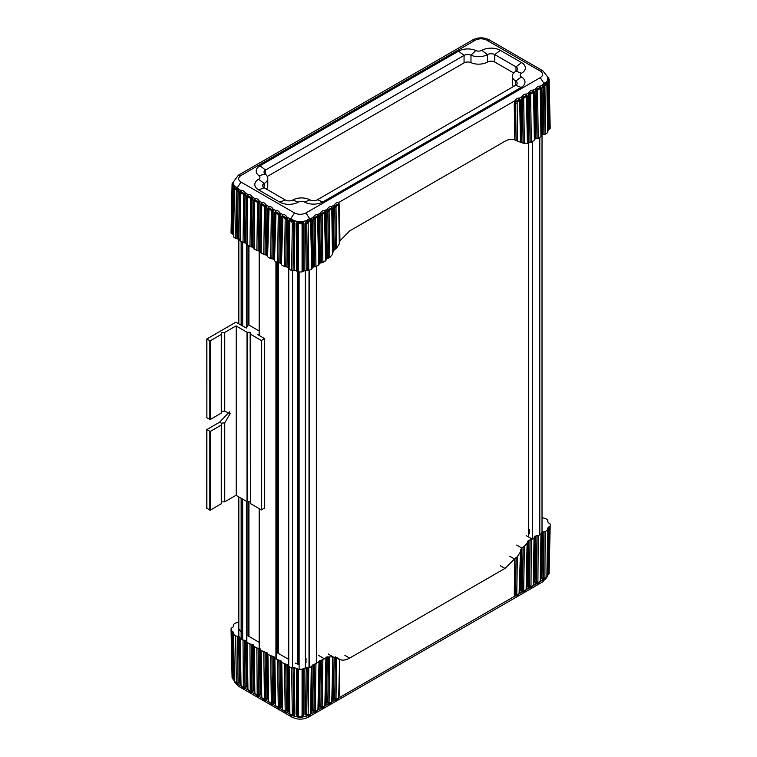 <?xml version="1.0" encoding="UTF-8"?>
<svg xmlns="http://www.w3.org/2000/svg" width="757" height="757" viewBox="0 0 757 757"><rect width="100%" height="100%" fill="white"/><g stroke="black" fill="none" stroke-linecap="round" stroke-linejoin="round"><path stroke-width="1.14" d="M298.883 271.924L298.883 664.268A7.059 4.078 180 0 1 295.23 663.141M305.402 270.646L305.402 667.986M528.66 142.467L528.66 537.016M532.351 141.682L532.351 539.031M219.606 422.207L221.366 423.229L221.281 425.074L210.2 431.481L206.879 429.56L219.606 422.207L229.532 411.799M206.879 417.627L206.803 339.013L235.843 322.179L246.337 328.027L248.182 324.933M206.879 508.278L210.2 510.199L221.356 503.689L221.356 424.97M259.149 334.216L257.815 334.651L264.704 338.691L261.307 340.499L250.416 334.159L250.416 503.528L261.307 509.877L264.628 507.966M250.416 501.825L250.16 332.304L247.019 332.257L236.212 326.012L236.212 495.39L247.019 501.636L250.16 501.673M236.212 495.39L236.212 326.012M221.366 423.229L221.621 501.834L224.753 501.796L235.843 495.39M259.149 330.951L248.618 324.867M206.803 339.013L210.2 340.82L221.281 334.424L221.621 332.455L221.621 411.183L224.753 411.325L230.27 413.388L224.753 422.87L221.621 423.116M235.843 326.012L224.753 332.418L221.621 332.455M250.16 332.304L250.416 334.159M206.803 417.732L210.2 419.548L221.356 413.038L221.356 334.32M529.294 529.512L529.294 533.78L528.66 534.139M306.036 658.41L306.036 662.668L305.402 663.037M330.166 703.575L327.355 704.53L326.57 702.666L327.27 656.849L326.258 657.199L325.557 703.253L324.696 706.073M327.27 656.849L328.519 656.915L327.828 702.477L328.992 703.972L331.613 702.127L332.181 700.197L332.834 656.953M326.57 702.666L329.087 702.297L329.446 703.149L331.405 702.023L331.793 700.736L332.796 656.877L328.519 656.915M337.092 699.582L334.272 700.537L333.487 698.673L334.121 657.246L332.796 656.877L332.474 699.26L331.613 702.08M323.248 707.568L320.438 708.524L319.653 706.659L322.17 706.29L322.529 707.142L324.479 706.016L324.876 704.729L325.917 657.786L321.611 660.161L320.911 706.48L322.066 707.965L324.687 706.12L325.255 704.199L325.964 657.975M325.917 657.786L326.258 657.199L325.917 657.786M336.619 658.391L336.004 698.304L336.363 699.156L338.426 698.058L338.72 696.733L339.609 659.47L335.37 657.824L334.745 698.484L335.323 699.846L338.53 698.134L339.098 696.203L339.656 659.527M344.899 655.354L349.649 658.098C346.081 660.104 342.94 660.615 340.224 659.621L339.609 659.47L339.391 695.267L338.53 698.077M334.121 657.246L335.37 657.824M349.649 658.098L504.966 568.422L500.216 565.687M509.65 556.196L514.514 558.997L504.966 568.422M517.353 556.622L516.075 557.587L515.517 594.122L516.681 595.608L519.302 593.762L519.87 591.842L520.485 551.314L519.094 593.658L517.145 594.784L516.785 593.933L517.353 556.622L520.097 552.459M524.781 591.217L521.97 592.173L521.176 590.309L521.828 547.907L520.409 550.613M514.514 558.997L516.075 557.587M521.828 547.907L523.096 547.008L522.444 590.119L523.598 591.614L526.219 589.769L526.787 587.839L527.487 542.324M524.364 546.194L527.099 543.1L526.115 589.694L524.062 590.791L523.702 589.94L524.364 546.194L523.096 547.008M531.698 587.224L528.888 588.18L528.102 586.315L528.802 540.252L527.099 543.1L527.78 541.085L527.08 586.902L526.229 589.722M528.802 540.252L530.061 539.93L529.361 586.126L530.515 587.621L533.146 585.776L533.713 583.846L534.414 537.527M531.329 539.646L534.035 538.057L533.325 584.376L533.042 585.7L530.979 586.798L531.329 539.646L530.061 539.93M298.362 669.235L297.283 668.734L297.283 714.863L298.126 716.68L302.317 716.68L303.15 714.863L303.16 668.734L302.081 669.235A15.66 9.037 180 0 1 298.362 669.235L298.362 715.393L298.92 716.51L301.523 716.51L302.081 715.393L304.021 714.362L302.961 716.851A13.304 7.684 0 0 0 306.481 716.113L309.566 715.441L308.544 717.087L542.873 581.792L543.895 580.155L542.722 580.193L541.936 578.32L542.646 532.02L541.624 532.606L540.924 578.906L540.063 581.726M303.16 668.734L304.049 668.251L304.021 714.362M306.178 667.797L307.399 667.844L306.746 714.135L307.465 715.592L306.481 716.113L305.535 714.069L306.178 667.797A14.355 8.289 180 0 1 304.049 668.251M308.79 667.825L308.146 714.144L308.582 715.034L310.048 714.693L311.042 712.716L312.083 665.668L311.288 666.652A15.66 9.037 180 0 1 308.79 667.825L307.399 667.844M316.331 711.571L313.521 712.526L312.726 710.653L313.436 664.353L312.083 665.668L311.714 711.239A1.306 0.766 0.9 0 0 311.43 711.485M313.436 664.353L314.694 664.154L313.985 710.473L315.149 711.958L317.77 710.113L318.337 708.192L319.047 661.873M312.726 710.653L315.253 710.284L315.612 711.145L317.562 710.019L317.959 708.722L319 661.665L314.694 664.154M319.653 706.659L320.353 660.359L319.34 660.937L318.631 707.246L317.77 710.066M320.353 660.359L321.611 660.161M288.672 659.356L276.371 652.26M259.149 642.314L246.848 635.208M241.142 631.877A7.059 4.078 180 0 1 239.647 629.332M238.616 622.33L235.645 622.973A15.66 9.037 180 0 0 233.61 624.421L233.582 625.225L233.61 624.421M233.582 625.225L233.601 626.001M232.844 679.001L232.039 631.064L231.169 630.439A15.66 9.037 180 0 1 231.055 629.483A15.66 9.037 180 0 1 231.169 628.301L232.882 627.156A14.355 8.289 180 0 1 233.658 625.925M232.039 631.064L232.882 631.575L233.695 680.032A13.304 7.684 0 0 0 234.282 681.177M233.667 633.42L233.658 632.814A14.355 8.289 180 0 1 232.882 631.575M233.658 632.814L233.582 633.514L233.658 632.814M234.377 679.881L233.61 634.319A15.66 9.037 180 0 0 235.645 635.757L236.364 683.24L237.357 683.959L238.067 682.53L237.357 636.221L236.099 636.022M237.357 636.221L238.616 636.41L239.326 682.719L236.799 682.341M241.199 686.126L240.338 683.306L239.628 636.997L238.616 636.41M239.628 636.997L239.969 637.725L239.628 636.997M240.31 638.454L243.016 640.015L243.357 687.195L241.407 686.069L241.01 684.782L240.31 638.454M239.922 637.924L240.631 684.252L241.199 686.173L243.82 688.018L244.984 686.533L244.274 640.214L243.016 640.015M244.274 640.214L245.533 640.403L246.243 686.713L245.457 688.577L242.647 687.621M248.116 690.119L247.255 687.299L246.555 640.99L245.533 640.403M246.555 640.99L246.886 641.718L246.555 640.99M247.227 642.447L249.933 644.008L250.283 691.198L248.324 690.062L247.936 688.775L247.227 642.447M246.848 641.927L247.548 688.245L248.116 690.166L250.737 692.012L251.901 690.526L251.192 644.207L249.933 644.008M251.192 644.207L252.46 644.406L253.16 690.706L252.374 692.579L249.564 691.624M255.033 694.112L254.172 691.292L253.472 644.992L252.46 644.406M253.472 644.992L253.803 645.712L253.472 644.992M254.144 646.44L256.85 648.011L257.2 695.191L255.251 694.065L254.854 692.769L254.144 646.44M253.765 645.92L254.466 692.239L255.043 694.16L257.664 696.005L258.818 694.519L258.118 648.2L256.85 648.011M258.118 648.2L259.377 648.399L260.077 694.708L259.291 696.572L256.481 695.617M257.2 695.191L261.903 698.077L261.08 695.276L260.37 648.976L259.377 648.399M260.37 648.976L260.711 649.695L260.37 648.976M261.042 650.424L261.752 696.752L262.149 698.049L264.089 699.165L264.458 698.314L265.716 698.493L265.007 652.184L261.042 650.424M265.007 652.184L266.265 652.373L266.975 698.683L266.19 700.547L264.146 700.111L261.941 698.143L261.373 696.222L260.663 649.903M268.83 702.08L267.969 699.26L267.268 652.95L266.265 652.373M267.268 652.95L267.6 653.679L267.268 652.95M267.94 654.408L268.65 700.736L269.038 702.023L270.997 703.149L271.356 702.297L272.615 702.477L271.905 656.168L267.94 654.408M271.905 656.168L273.163 656.357L273.873 702.666L273.088 704.53L270.277 703.575M275.747 706.073L274.886 703.253L274.185 656.944L273.163 656.357M274.185 656.944L274.517 657.672L274.185 656.944M274.857 658.401L275.567 704.729L275.955 706.016L277.914 707.152L278.273 706.29L279.532 706.48L278.831 660.161L274.857 658.401M278.831 660.161L280.09 660.359L280.79 706.659L280.005 708.524L277.194 707.577M274.479 657.88L275.179 704.199L275.747 706.12L282.626 710.047L281.812 707.246L281.102 660.937L280.09 660.359M281.102 660.937L281.443 661.665L281.102 660.937M281.774 662.394L282.484 708.722L282.881 710.019L284.831 711.145L285.19 710.284L286.449 710.473L285.749 664.154L281.774 662.394M285.749 664.154L287.007 664.353L287.717 710.653L286.922 712.526L284.112 711.571M289.59 714.059L288.729 711.239L288.02 664.939L287.007 664.353M288.02 664.939L288.36 665.668L288.02 664.939M288.691 666.387L289.401 712.716L290.395 714.693L291.861 715.034L292.297 714.144L293.697 714.135L293.044 667.844L291.653 667.825A15.66 9.037 180 0 1 289.146 666.652L288.691 666.387M293.044 667.844L294.265 667.797L294.908 714.069L293.697 714.135L292.978 715.592L293.962 716.113A13.304 7.684 0 0 0 297.482 716.851C299.308 718.071 301.135 718.071 302.961 716.851L302.317 716.68C300.898 717.721 299.507 717.721 298.135 716.69L297.482 716.851L296.413 714.362L296.394 668.251A14.355 8.289 180 0 1 294.265 667.797M296.394 668.251L297.283 668.734M517.864 595.21L515.044 596.166L514.258 594.302L514.807 558.552M547.604 521.535L547.671 520.835L547.604 521.535A14.355 8.289 180 0 1 548.38 522.765L550.093 523.901A15.66 9.037 180 0 1 550.197 525.084A15.66 9.037 180 0 1 550.093 526.049L549.213 526.673L548.418 574.601M542.021 517.57L545.617 518.583A15.66 9.037 180 0 1 547.652 520.031L547.661 521.611M547.652 520.031L547.671 520.835M538.615 583.231L535.805 584.186L535.019 582.322L535.719 536.013L534.035 538.057L534.707 536.599L534.007 582.909L533.146 585.719M535.719 536.013L536.987 535.814L536.278 582.133L537.442 583.628L540.063 581.773L540.63 579.853L541.331 533.534M538.246 535.625L540.952 534.063L540.243 580.382L539.959 581.707L537.896 582.805L538.246 535.625L536.987 535.814M541.293 533.335L540.952 534.063L541.293 533.335M542.646 532.02L543.904 531.821L543.195 578.14L543.772 579.502L544.737 579.569L546.686 577.705L547.084 575.907L547.86 529.512M545.163 531.632L544.889 578.85L545.163 531.632L543.904 531.821M543.904 579.569L546.554 577.638L546.876 576.304L547.652 529.919A15.66 9.037 180 0 1 545.617 531.367M546.98 576.787A13.304 7.684 0 0 0 547.566 575.632L548.38 527.184A14.355 8.289 180 0 1 547.604 528.414L547.595 529.029M548.38 527.184L549.213 526.673M547.349 573.882L549.08 572.784L549.118 573.56L542.873 581.792M545.381 578.831L543.895 580.155L545.049 579.455M236.212 683.855L238.389 686.192L291.899 717.087L290.877 715.441L293.962 716.113L294.908 714.069M519.822 591.633L519.302 593.715M544.453 577.951L543.195 578.14A1.306 0.766 0.9 0 0 541.936 578.32M232.134 677.96L233.695 680.032L232.134 677.96L231.169 630.439M288.313 665.867L289.023 712.186L290.423 715.11L292.978 715.592L290.395 714.693L290.858 715.422M239.326 682.719L238.531 684.583L237.367 684.546L236.648 683.978L237.357 683.959M308.582 715.034L307.465 715.592L308.203 715.819L310.029 715.1L311.42 712.186L312.13 665.867M310.569 714.135L311.288 666.652M311.714 711.239L310.853 714.059M549.118 573.56L550.197 525.084M264.146 700.111L263.644 699.667L265.139 699.856L265.716 698.493A1.306 0.766 -0.9 0 1 266.975 698.683M263.398 699.61L265.139 699.856L268.792 702.051M267.552 653.878L268.262 700.197L268.83 702.127L271.451 703.972L272.615 702.477A1.306 0.766 -0.9 0 1 273.873 702.666M281.396 661.873L282.106 708.192L282.673 710.113L285.294 711.958L286.449 710.473A1.306 0.766 -0.9 0 1 287.717 710.653M308.146 714.144A1.306 0.766 0.8 0 1 306.746 714.135L305.535 714.069M234.386 680.704L234.708 682.029L236.364 683.24L235.645 635.757M289.874 714.135L289.146 666.652M289.06 711.977L288.729 711.239M277.914 707.152L278.954 707.833L279.532 706.48A1.306 0.766 -0.9 0 1 280.79 706.659M541.936 87.557L542.722 84.689L540.063 86.232L540.583 88.853L539.959 87.462L536.855 89.26L535.805 88.692L533.146 90.225L533.666 92.856L533.042 91.455L529.938 93.253L528.888 92.685L526.229 94.218L526.749 96.849L526.115 95.458L523.011 97.246L522.444 99.328L523.096 143.205L521.828 142.685L521.176 99.536L521.97 96.678C523.286 94.682 524.705 93.868 526.229 94.218L527.08 96.13L527.78 142.751L528.802 142.411L528.102 95.543L528.888 92.685C530.203 90.689 531.622 89.865 533.146 90.225L534.007 92.136L534.707 139.25L535.719 138.673L535.019 91.55L535.805 88.692C537.129 86.695 538.549 85.872 540.063 86.232L540.924 88.134L541.624 135.257L542.646 134.67L541.936 87.557A1.306 0.738 179.1 0 1 543.195 87.348L543.904 134.481L545.617 134.027A15.66 9.037 0 0 0 547.652 132.579L547.671 131.775M523.096 143.205L527.44 143.215L526.408 97.568L526.011 96.688L524.062 97.814L523.702 99.129L522.444 99.328A1.306 0.738 -0.9 0 0 521.176 99.536M516.075 140.499L520.447 142.221L519.822 100.842L519.198 99.451L516.094 101.239L515.517 103.331L516.075 140.499L514.807 139.913L514.258 103.529L515.044 100.672C516.369 98.675 517.788 97.861 519.302 98.211L520.163 100.123L520.797 142.278L521.828 142.685M534.007 92.136L533.325 93.565L532.937 92.695L530.979 93.821L529.938 93.253L529.361 95.335L530.061 142.354L534.035 140.707L534.707 139.25M530.061 142.354L528.802 142.411M520.163 100.123L519.491 101.561L519.094 100.681L517.145 101.807L515.044 100.672L338.53 202.583L339.051 205.213L338.426 203.822L335.323 205.611L334.745 207.692L333.487 207.901L334.272 205.043C335.597 203.046 337.016 202.223 338.53 202.583L339.391 204.494L339.94 240.877L349.649 230.923L504.966 141.256C508.534 139.241 511.713 138.758 514.514 139.799L514.807 139.913M339.287 243.896L336.619 248.107L336.004 207.494L336.363 206.178L338.322 205.052L338.72 205.923L339.287 243.896L338.899 204.399M336.004 207.494L334.745 207.692L335.37 249.081L336.619 248.107M335.37 249.081L334.121 250.056L333.487 207.901M336.363 206.178L334.272 205.043L331.613 206.576L332.134 209.206L331.509 207.815L328.406 209.604L327.828 211.686L328.519 258.061L327.27 258.515L326.57 211.894L327.355 209.036C328.67 207.04 330.09 206.226 331.613 206.576L332.474 208.487L333.118 251.636L334.121 250.056M339.94 240.877L339.609 242.382M333.118 251.636L332.465 254.437L329.778 257.55L329.087 211.487L329.446 210.172L331.405 209.046L331.793 209.926L332.465 254.437M331.982 208.393L332.796 253.084M328.519 258.061L329.778 257.55M329.446 210.172L327.355 209.036L324.696 210.569L325.217 213.2L324.592 211.809L321.479 213.597L320.911 215.688L321.611 262.811L320.353 263.01L319.653 215.887L320.438 213.029C321.753 211.033 323.173 210.219 324.696 210.569L325.557 212.48L326.258 259.348L327.27 258.515M325.586 261.023L325.917 260.209L322.879 262.622L322.17 215.48L322.529 214.165L324.479 213.039L325.586 261.023M513.681 72.975L494.785 62.065A5.223 3.009 0 0 0 487.404 62.065A12.396 7.154 180 0 1 470.977 62.632A5.223 3.009 0 0 0 464.06 62.869L267.297 176.466M265.13 174.015L258.97 175.747A13.049 7.532 180 0 1 260.001 165.764L265.537 170.022A5.223 3.009 180 0 0 264.013 172.151A5.223 3.009 180 0 0 265.13 174.015A12.396 7.154 180 0 1 267.779 178.444L267.779 185.9A12.396 7.154 180 0 1 266.464 189.099M513.445 86.553A12.396 7.154 180 0 1 512.375 83.639L512.375 76.183A12.396 7.154 180 0 1 516 71.12A5.223 3.009 180 0 0 517.533 68.991A5.223 3.009 180 0 0 516 66.862L516 71.12L521.535 73.249A13.049 7.532 180 0 0 521.535 62.594L516 66.862L494.785 54.608L494.785 62.065M550.093 128.699A15.66 9.037 0 0 0 550.197 127.517L549.118 79.04L549.08 81.964L548.191 82.598L549.213 129.324L550.093 128.699L549.08 81.964M549.213 129.324L548.38 129.844L547.566 80.138A13.304 7.684 180 0 1 546.28 82.172L543.895 83.242L540.261 77.668L305.942 212.954L309.566 218.527L310.853 218.565L311.714 220.476L312.423 267.59L313.436 267.003L312.726 219.88L313.521 217.022C314.836 215.035 316.256 214.212 317.77 214.572L318.631 216.474L319.34 263.597L320.353 263.01M547.841 130.753A14.355 8.289 0 0 0 548.38 129.844M543.904 134.481L542.646 134.67M541.624 135.257L541.293 135.986M538.246 138.276L540.952 136.714L540.243 89.572L539.855 88.701L537.896 89.828L537.536 91.143L536.278 91.342L536.987 138.474L538.246 138.276L537.536 91.143M536.987 138.474L535.719 138.673M533.666 92.856L534.376 139.979M302.081 271.895L303.16 271.385L303.15 224.072L302.317 222.416L298.126 222.416L297.283 224.072L297.283 271.385L298.362 271.895A15.66 9.037 0 0 0 302.081 271.895L302.081 224.574L301.523 223.495L298.92 223.495L298.362 224.574L298.362 271.895M297.283 271.385L296.394 270.902L296.413 223.589L297.482 221.356A13.304 7.684 180 0 1 293.962 220.618L290.877 218.527L294.501 212.954C298.315 214.761 302.128 214.761 305.942 212.954M294.265 270.457L293.044 270.495L293.697 223.296L292.978 221.337L293.962 220.618L294.908 223.258L294.265 270.457A14.355 8.289 0 0 0 296.394 270.902M294.908 223.258L292.297 223.277L291.861 222.019L292.978 221.337L290.631 219.653L289.694 219.795L289.146 269.312A15.66 9.037 0 0 0 291.653 270.486L293.044 270.495M289.146 269.312L289.799 221.035M288.36 268.319L288.729 220.476L289.06 221.195L289.694 219.795L289.401 221.905L289.06 221.195M287.007 267.003L285.749 266.814L286.449 219.681L285.881 217.59L282.777 215.802L282.881 217.032L284.831 218.167L285.19 219.473L284.49 266.615L281.774 265.054L281.102 263.597L281.812 216.474L282.664 214.572C284.187 214.212 285.607 215.035 286.922 217.022L287.717 219.88L287.007 267.003L288.02 267.59M284.49 266.615L285.749 266.814M281.443 264.325L282.881 217.032M280.09 263.01L278.831 262.811L279.532 215.688L278.954 213.597L275.851 211.809L275.955 213.039L277.914 214.165L278.273 215.48L277.564 262.622L274.857 261.061L274.185 259.604L274.886 212.48L275.747 210.569C277.27 210.219 278.69 211.033 280.005 213.029L280.79 215.887L280.09 263.01L281.102 263.597M277.573 652.95L277.573 262.622L278.831 262.811M274.517 260.332L275.955 213.039M273.163 259.017L271.905 258.818L272.615 211.686L272.037 209.604L268.934 207.815L269.038 209.046L270.997 210.172L271.356 211.487L270.646 258.629L267.94 257.058L267.268 255.611L267.969 208.487L268.83 206.576C270.344 206.226 271.763 207.04 273.088 209.036L273.873 211.894L273.163 259.017L274.185 259.604M270.646 258.629L271.905 258.818M267.6 256.339L269.038 209.046M260.711 252.355L261.08 204.504L261.941 202.602C263.455 202.242 264.874 203.065 266.19 205.052L266.984 207.91L266.275 255.033L267.268 255.611M266.275 255.033L265.016 254.844L265.716 207.711L265.149 205.63L262.045 203.832L261.411 205.223L261.941 202.602L259.291 201.069L260.077 203.926L259.377 251.05L260.37 251.627M266.984 207.91L264.458 207.503L264.098 206.197L262.149 205.071L261.752 205.942L261.042 253.084L265.016 254.844M259.377 251.05L258.118 250.86L258.818 203.728L258.241 201.646L255.137 199.848L254.513 201.239L255.033 198.618C256.557 198.258 257.976 199.082 259.291 201.069L257.2 202.214L255.251 201.088L254.854 201.958L254.513 201.239L254.144 249.1L258.118 250.86M253.803 248.372L254.172 200.52L255.033 198.618L252.374 197.075L253.16 199.933L252.46 247.056L253.472 247.643M252.46 247.056L251.192 246.867L251.901 199.734L251.324 197.643L248.22 195.855L247.596 197.246L248.116 194.625C249.64 194.265 251.059 195.088 252.374 197.075L250.283 198.22L248.324 197.085L247.936 197.965L247.596 197.246L247.227 245.107L251.192 246.867M246.886 244.379L247.255 196.527L248.116 194.625L245.457 193.082L246.243 195.94L245.533 243.063L246.555 243.65M245.533 243.063L244.274 242.865L244.984 195.741L244.407 193.65L241.303 191.862L240.679 193.253L241.199 190.622C242.723 190.272 244.133 191.086 245.457 193.082L243.357 194.218L241.407 193.092L241.01 193.972L240.679 193.253L240.31 241.114L244.274 242.865M239.969 240.385L240.338 192.533L241.199 190.622L238.531 189.089L239.326 191.947L238.616 239.07L239.628 239.657M238.616 239.07L237.357 238.871L238.067 191.748L239.326 191.947M236.099 238.682L236.799 191.54L235.881 189.515L234.708 189.023L234.386 189.837L233.61 236.969A15.66 9.037 0 0 0 235.645 238.417L237.357 238.871M540.261 77.668C543.394 75.463 543.394 73.268 540.261 71.063L486.751 40.178C482.947 38.361 479.134 38.361 475.32 40.178L241 175.463C237.859 177.658 237.859 179.863 241 182.059L237.367 187.632L234.973 186.563A13.304 7.684 180 0 1 233.695 184.528L232.882 234.235A14.355 8.289 0 0 0 233.421 235.153M232.882 234.235L232.039 233.724L232.929 182.361M241 175.463L238.389 175.208L232.087 183.686L231.055 231.916A15.66 9.037 0 0 0 231.169 233.099L232.039 233.724M321.611 262.811L322.879 262.622M319.34 263.597L319 264.325M318.669 265.054L315.953 266.615L315.253 219.473L315.612 218.167L317.562 217.032L318.669 265.054M322.529 214.165L320.438 213.029L317.77 214.572L318.3 217.193L317.666 215.802L314.562 217.59L313.985 219.681L314.694 266.814L315.953 266.615M314.694 266.814L313.436 267.003M312.423 267.59L312.083 268.319M315.612 218.167L313.521 217.022L310.853 218.565L311.373 221.195L310.607 219.719L311.742 269.047L310.569 220.997L308.582 222.019L308.146 223.277L308.79 270.486A15.66 9.037 0 0 0 311.288 269.312M310.607 219.719L307.465 221.337L306.746 223.296L307.399 270.495L308.79 270.486M307.399 270.495L306.178 270.457L305.535 223.258L306.746 223.296A1.306 0.738 179.2 0 0 308.146 223.277M310.048 220.997L309.566 218.527L306.481 220.618A13.304 7.684 180 0 1 302.961 221.356L304.021 223.589L304.049 270.902A14.355 8.289 0 0 0 306.178 270.457M304.049 270.902L303.16 271.385M265.537 174.337L265.537 170.022L464.06 55.412A5.223 3.009 180 0 1 470.977 55.166L470.977 62.632M487.404 62.065L487.404 54.608A12.396 7.154 180 0 1 470.977 55.166L475.822 50.558A13.049 7.532 180 0 0 458.524 51.145L464.06 55.412L464.06 62.869M475.822 50.558A4.57 2.64 180 0 0 481.868 50.35L487.404 54.608A5.223 3.009 180 0 1 494.785 54.608L500.32 50.35L521.535 62.594M515.744 85.219L515.744 81.084A12.396 7.154 180 0 1 512.375 76.183M521.535 73.249A4.57 2.64 180 0 0 521.441 76.921L515.744 81.084A5.223 3.009 180 0 1 517.173 83.156A5.223 3.009 180 0 1 515.64 85.286L317.278 199.801A5.223 3.009 180 0 1 310.01 199.867A12.396 7.154 180 0 0 292.751 200.018A5.223 3.009 180 0 1 285.37 200.018L264.146 187.764A5.223 3.009 180 0 1 262.622 185.635A5.223 3.009 180 0 1 264.146 183.506L264.146 187.764L258.61 189.893A13.049 7.532 180 0 1 258.61 179.239L264.146 183.506A12.396 7.154 180 0 0 267.779 178.444M519.822 100.842L519.302 98.211L521.97 96.678L524.062 97.814M544.822 85.834L542.722 84.689L543.895 83.242L544.605 84.103L543.195 87.348L544.453 87.15L544.889 85.702L543.904 85.03M260.001 165.764L458.524 51.145M481.868 50.35A13.049 7.532 180 0 1 500.32 50.35M521.441 76.921A13.049 7.532 180 0 1 521.176 87.415L322.813 201.93A13.049 7.532 180 0 1 304.645 202.091L310.01 199.867M292.751 200.018L298.286 202.147A4.57 2.64 180 0 1 304.645 202.091M298.286 202.147A13.049 7.532 180 0 1 279.835 202.147L258.61 189.893M258.97 175.747A4.57 2.64 180 0 1 258.61 179.239M301.523 223.495L302.961 221.356L297.482 221.356L298.92 223.495M547.349 83.109L548.191 82.598L548.39 77.905L542.873 70.808L540.261 71.063M547.566 76.968L547.566 80.138L549.118 80.545M288.729 220.476L289.59 218.565L290.877 218.527L290.395 220.997L289.874 220.997L289.836 219.719M235.881 189.515L237.367 187.632L238.531 189.089L237.49 189.657L234.802 187.755L234.575 188.663M231.169 233.099L232.134 184.945L233.695 184.528L233.695 181.368M546.885 84.652A1.306 0.738 179.1 0 1 547.084 85.03L546.459 83.355L544.605 84.103L545.381 85.125L544.889 85.702L545.617 134.027M537.896 89.828L536.855 89.26L536.278 91.342A1.306 0.738 179.1 0 0 535.019 91.55M305.535 223.258L306.481 220.618L308.582 222.019M291.861 222.019L290.395 220.997M547.652 132.579L546.876 85.446L546.554 84.623L545.381 85.125M546.554 84.623L546.28 82.172L546.8 83.961M282.777 215.802L282.143 217.193L282.664 214.572L280.005 213.029L277.914 214.165M275.851 211.809L275.226 213.2L275.747 210.569L273.088 209.036L270.997 210.172M268.934 207.815L268.309 209.206L268.83 206.576L266.19 205.052L264.098 206.197M236.799 191.54L238.067 191.748L237.49 189.657L236.439 190.225M235.645 238.417L236.364 190.102L237.357 189.42M232.134 184.945L232.087 183.686M234.462 188.361L234.973 186.563L234.708 189.023M242.666 242.477L242.666 325.907M242.666 499.118L242.666 639.816M246.413 243.565L246.413 328.055M246.413 501.276L246.413 640.914M246.848 243.915L246.848 244.473M246.848 244.606L246.848 327.809M246.848 501.531L246.848 641.255M248.05 245.58L248.05 325.207M248.05 501.673L248.05 635.908M248.93 246.091L248.93 325.046M248.93 501.673L248.93 636.41M259.225 250.983L259.225 335.465M259.225 508.676L259.225 648.323M275.927 261.676L275.927 659.025M276.371 261.931L276.371 659.271M278.453 262.84L278.453 653.461M288.748 269.076L288.748 666.425M292.486 270.599L292.486 667.948M297.529 271.64L297.529 664.031M298.551 271.905L298.551 664.22M299.119 271.933L299.119 669.283M305.326 270.665L305.326 668.005M305.478 270.627L305.478 662.99M309.017 270.391L309.017 667.74M309.197 270.325L309.197 667.665M316.369 266.379L316.369 663.728M316.549 266.275L316.549 663.615M528.585 142.496L528.585 536.968M528.736 142.439L528.736 534.101M539.618 137.481L539.618 534.83M539.807 137.377L539.807 534.726M238.569 239.042L238.569 323.542L238.531 239.023M238.531 636.372L238.531 496.734L238.569 636.382M238.824 239.193L238.824 323.693M238.824 496.904L238.824 636.533M206.879 508.496L206.879 429.768M206.879 417.845L206.879 339.117M209.831 510.199L209.831 431.481M261.307 509.877L261.307 340.499M250.491 334.263L250.491 503.642M247.019 501.636L247.019 332.257M224.753 332.418L224.753 411.325M224.753 422.87L224.753 501.796M210.2 431.481L210.2 510.199M221.281 503.802L221.281 425.074M221.281 413.142L221.281 334.424M210.2 340.82L210.2 419.548M209.831 419.548L209.831 340.82M261.676 509.877L261.676 340.499M247.208 501.673L247.208 332.304M224.574 422.945L224.574 501.834M224.574 332.455L224.574 411.344M264.628 338.795L264.628 508.174M333.165 656.877L328.122 653.963M318.583 655.43L324.658 658.931M340.224 659.621L335.37 656.821M521.781 547.983L516.728 545.068M532.247 539.088L526.172 535.577M338.568 698.058L517.145 594.784M336.004 698.304L333.487 698.673M336.363 699.156L331.651 702.051M338.72 696.733L339.051 696.005L338.72 696.733M516.785 593.933L515.517 594.122A1.306 0.766 0.9 0 0 514.258 594.302M540.101 581.707L544.822 578.812M533.183 585.7L537.896 582.805M526.257 589.694L530.979 586.798M519.34 593.687L524.062 590.791M324.734 706.044L329.446 703.149M317.808 710.047L322.529 707.142M310.89 714.04L315.612 711.145M520.797 549.468L520.163 590.895M284.831 711.145L289.553 714.04M270.997 703.149L275.709 706.044M250.283 691.198L254.995 694.093M243.357 687.195L248.078 690.1M236.439 683.202L241.161 686.097M523.702 589.94L522.444 590.119A1.306 0.766 0.9 0 0 521.176 590.309M527.08 586.902L526.408 588.378M530.619 585.946L529.361 586.126A1.306 0.766 0.9 0 0 528.102 586.315M534.007 582.909L533.325 584.376M537.536 581.944L536.278 582.133A1.306 0.766 0.9 0 0 535.019 582.322M540.924 578.906L540.243 580.382M298.92 716.51L298.126 716.68L298.92 716.51M298.362 715.393L296.413 714.362M292.978 715.592L291.861 715.034M311.042 712.716L311.373 711.977L311.042 712.716M317.959 708.722L318.3 707.984L317.959 708.722M324.876 704.729L325.217 703.991L324.876 704.729M332.134 699.998L331.793 700.736L332.134 699.998M233.913 678.281L232.172 677.184M235.881 683.221L236.903 684.025M246.243 686.713L243.726 686.344M253.16 690.706L250.643 690.337M260.077 694.708L257.56 694.33M263.644 699.667L263.124 699.033M265.139 699.856L264.089 699.165M268.65 700.736L267.969 699.26M275.567 704.729L274.886 703.253M282.484 708.722L281.812 707.246M329.778 657.029L329.087 702.297M240.679 684.044L241.01 684.782L240.679 684.044M247.596 688.037L247.936 688.775L247.596 688.037M254.513 692.03L254.854 692.769L254.513 692.03M261.411 696.014L261.752 696.752L261.411 696.014M322.879 659.962L322.17 706.29M315.953 663.965L315.253 710.284M302.081 669.235L302.081 715.393M549.08 572.784L550.093 526.049M291.653 667.825L292.297 714.144M284.49 663.965L285.19 710.284M277.564 659.962L278.273 706.29M270.646 655.969L271.356 702.297M263.748 651.985L264.458 698.314M517.145 101.807L517.353 141.086M519.094 100.681L519.198 99.451M516.785 103.122L515.517 103.331A1.306 0.738 -0.9 0 0 514.258 103.529M339.051 205.213L338.72 205.923L339.051 205.213M338.322 205.052L338.426 203.822M521.176 87.415L515.64 85.286M322.813 201.93L317.278 199.801M279.835 202.147L285.37 200.018M241 182.059L294.501 212.954M310.644 221.035L310.748 219.795M289.694 219.795L289.59 218.565L286.922 217.022L284.831 218.167M475.32 40.178L472.718 39.913L238.389 175.208M472.709 39.913C478.263 37.169 483.818 37.169 489.363 39.913L486.751 40.178M539.855 88.701L539.959 87.462M540.583 88.853L540.924 88.134M532.937 92.695L533.042 91.455M528.102 95.543A1.306 0.738 179.1 0 1 529.361 95.335L530.619 95.136L530.979 93.821M526.011 96.688L526.115 95.458M526.749 96.849L527.08 96.13M331.405 209.046L331.509 207.815M326.57 211.894L329.087 211.487M324.479 213.039L324.592 211.809M319.653 215.887L322.17 215.48M317.562 217.032L317.666 215.802M312.726 219.88L315.253 219.473M311.373 221.195L311.042 221.905L311.373 221.195M302.081 224.574L304.021 223.589M296.413 223.589L298.362 224.574M332.134 209.206L331.793 209.926L332.134 209.206M325.217 213.2L324.876 213.919L325.217 213.2M318.3 217.193L317.959 217.912L318.3 217.193M524.364 143.641L523.702 99.129M285.19 219.473L286.449 219.681A1.306 0.738 -179.1 0 1 287.717 219.88M281.812 216.474L282.143 217.193M278.273 215.48L279.532 215.688A1.306 0.738 -179.1 0 1 280.79 215.887M274.886 212.48L275.226 213.2M271.356 211.487L272.615 211.686A1.306 0.738 -179.1 0 1 273.873 211.894M267.969 208.487L268.309 209.206M262.045 203.832L262.149 205.071M255.137 199.848L255.251 201.088M256.85 250.662L257.56 203.519L260.077 203.926M248.22 195.855L248.324 197.085M249.933 246.668L250.643 199.526L253.16 199.933M241.303 191.862L241.407 193.092M243.016 242.675L243.726 195.533L246.243 195.94M232.172 186.354L233.913 187.509M547.86 132.153L547.084 85.03A1.306 0.738 179.1 0 1 546.876 85.446M261.752 205.942L261.411 205.223L261.752 205.942M257.56 203.519L257.2 202.214M250.643 199.526L250.283 198.22M243.726 195.533L243.357 194.218M234.386 189.837L234.377 189.042M531.329 142.24L530.619 95.136M545.163 134.282L544.453 87.15M292.297 223.277L291.653 270.486M264.458 207.503L263.758 254.645M241.142 241.587L241.142 325.027M241.142 498.238L241.142 638.936M259.149 250.946L259.149 335.427M259.149 508.638L259.149 648.295M288.672 269.028L288.672 666.378M542.021 135.03L542.021 532.379M206.803 508.392L206.803 429.664M264.704 508.07L264.704 338.691M291.899 717.087C297.444 719.831 302.999 719.831 308.544 717.087M549.175 573.314L547.689 575.538M233.563 679.937L238.389 686.192M233.393 633.912L234.178 680.297L234.575 682.095L236.506 683.959M233.421 626.247L233.393 624.847M232.087 677.714L231.055 629.483M547.841 521.847L547.86 520.447M520.485 142.278L519.671 100.028M489.363 39.913L542.873 70.808M312.13 268.508L311.222 220.382M546.592 83.488L546.686 84.264M548.39 77.905L549.166 79.286M541.331 136.175L540.432 88.049M534.414 140.168L533.515 92.042M527.487 143.357L526.598 96.035M325.964 260.417L325.065 212.395M319.047 264.515L318.139 216.388M289.221 220.382L288.313 268.508M282.295 216.388L281.396 264.515M275.378 212.386L274.479 260.522M268.461 208.393L267.552 256.519M261.572 204.418L260.663 252.545M254.664 200.435L253.765 248.561M247.747 196.441L246.848 244.568M240.83 192.439L239.922 240.575M234.67 187.878L233.393 236.553"/></g></svg>
